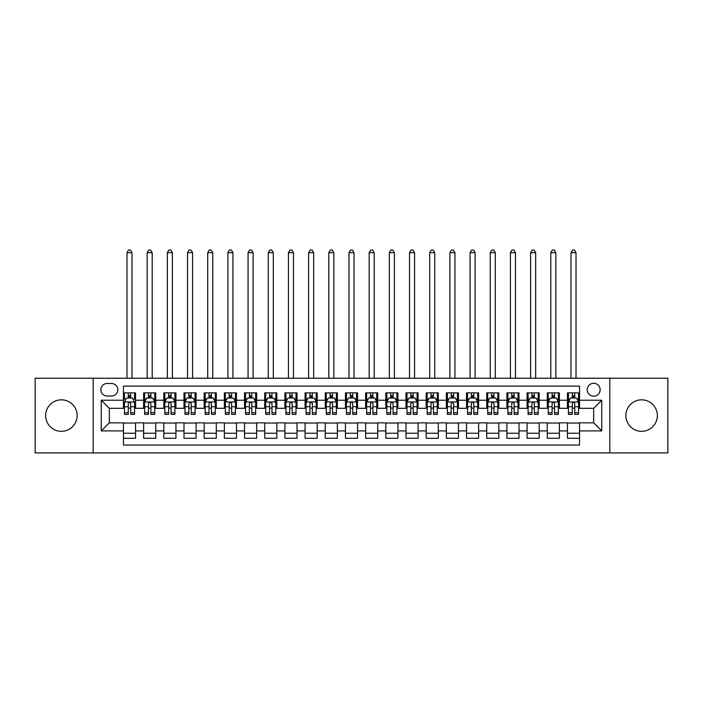 <?xml version="1.0" encoding="UTF-8"?>
<svg xmlns="http://www.w3.org/2000/svg" width="703" height="703" viewBox="0 0 703 703"><rect width="100%" height="100%" fill="white"/><g stroke="black" fill="none" stroke-linecap="round" stroke-linejoin="round"><path stroke-width="1.05" d="M641.611 399.831A15.738 15.738 0 0 0 625.872 415.578A15.738 15.738 0 0 0 641.611 431.317A15.738 15.738 0 0 0 657.358 415.578A15.738 15.738 0 0 0 641.611 399.831M61.389 399.831A15.738 15.738 0 0 0 45.642 415.578A15.738 15.738 0 0 0 61.389 431.317A15.738 15.738 0 0 0 77.128 415.578A15.738 15.738 0 0 0 61.389 399.831M593.684 383.284A6.459 6.459 0 0 0 587.225 389.743A6.459 6.459 0 0 0 593.684 396.202A6.459 6.459 0 0 0 600.142 389.743A6.459 6.459 0 0 0 593.684 383.284M609.826 452.917L667.85 452.917L667.85 378.24L609.826 378.24L609.826 452.917L93.174 452.917L93.174 378.24L35.15 378.24L35.15 452.917L93.174 452.917M579.553 392.872L567.444 392.872L567.444 400.235L559.377 400.235L559.377 408.311L567.444 408.311L567.444 400.235M559.377 400.235L559.377 392.872L547.268 392.872L547.268 400.235L539.192 400.235L539.192 408.311L547.268 408.311L547.268 400.235M539.192 400.235L539.192 392.872L527.083 392.872L527.083 400.235L519.007 400.235L519.007 408.311L527.083 408.311L527.083 400.235M519.007 400.235L519.007 392.872L506.898 392.872L506.898 400.235L498.831 400.235L498.831 408.311L506.898 408.311L506.898 400.235M498.831 400.235L498.831 392.872L486.722 392.872L486.722 400.235L478.646 400.235L478.646 408.311L486.722 408.311L486.722 400.235M478.646 400.235L478.646 392.872L466.537 392.872L466.537 400.235L458.461 400.235L458.461 408.311L466.537 408.311L466.537 400.235M458.461 400.235L458.461 392.872L446.352 392.872L446.352 400.235L438.285 400.235L438.285 408.311L446.352 408.311L446.352 400.235M438.285 400.235L438.285 392.872L426.176 392.872L426.176 400.235L418.1 400.235L418.1 408.311L426.176 408.311L426.176 400.235M418.1 400.235L418.1 392.872L405.991 392.872L405.991 400.235L397.916 400.235L397.916 408.311L405.991 408.311L405.991 400.235M397.916 400.235L397.916 392.872L385.806 392.872L385.806 400.235L377.739 400.235L377.739 408.311L385.806 408.311L385.806 400.235M377.739 400.235L377.739 392.872L365.63 392.872L365.63 400.235L357.555 400.235L357.555 408.311L365.63 408.311L365.63 400.235M357.555 400.235L357.555 392.872L345.445 392.872L345.445 400.235L337.37 400.235L337.37 408.311L345.445 408.311L345.445 400.235M337.37 400.235L337.37 392.872L325.261 392.872L325.261 400.235L317.194 400.235L317.194 408.311L325.261 408.311L325.261 400.235M317.194 400.235L317.194 392.872L305.084 392.872L305.084 400.235L297.009 400.235L297.009 408.311L305.084 408.311L305.084 400.235M297.009 400.235L297.009 392.872L284.9 392.872L284.9 400.235L276.824 400.235L276.824 408.311L284.9 408.311L284.9 400.235M276.824 400.235L276.824 392.872L264.715 392.872L264.715 400.235L256.648 400.235L256.648 408.311L264.715 408.311L264.715 400.235M256.648 400.235L256.648 392.872L244.539 392.872L244.539 400.235L236.463 400.235L236.463 408.311L244.539 408.311L244.539 400.235M236.463 400.235L236.463 392.872L224.354 392.872L224.354 400.235L216.278 400.235L216.278 408.311L224.354 408.311L224.354 400.235M216.278 400.235L216.278 392.872L204.169 392.872L204.169 400.235L196.102 400.235L196.102 408.311L204.169 408.311L204.169 400.235M196.102 400.235L196.102 392.872L183.993 392.872L183.993 400.235L175.917 400.235L175.917 408.311L183.993 408.311L183.993 400.235M175.917 400.235L175.917 392.872L163.808 392.872L163.808 400.235L155.732 400.235L155.732 408.311L163.808 408.311L163.808 400.235M155.732 400.235L155.732 392.872L143.623 392.872L143.623 408.311L135.556 408.311L135.556 392.872L123.447 392.872M123.447 438.285L135.556 438.285L135.556 422.846L143.623 422.846L143.623 438.285L155.732 438.285L155.732 422.846L163.808 422.846L163.808 430.913L155.732 430.913M163.808 430.913L163.808 438.285L175.917 438.285L175.917 422.846L183.993 422.846L183.993 430.913L175.917 430.913M183.993 430.913L183.993 438.285L196.102 438.285L196.102 422.846L204.169 422.846L204.169 430.913L196.102 430.913M204.169 430.913L204.169 438.285L216.278 438.285L216.278 422.846L224.354 422.846L224.354 430.913L216.278 430.913M224.354 430.913L224.354 438.285L236.463 438.285L236.463 422.846L244.539 422.846L244.539 430.913L236.463 430.913M244.539 430.913L244.539 438.285L256.648 438.285L256.648 422.846L264.715 422.846L264.715 430.913L256.648 430.913M264.715 430.913L264.715 438.285L276.824 438.285L276.824 422.846L284.9 422.846L284.9 430.913L276.824 430.913M284.9 430.913L284.9 438.285L297.009 438.285L297.009 422.846L305.084 422.846L305.084 430.913L297.009 430.913M305.084 430.913L305.084 438.285L317.194 438.285L317.194 422.846L325.261 422.846L325.261 430.913L317.194 430.913M325.261 430.913L325.261 438.285L337.37 438.285L337.37 422.846L345.445 422.846L345.445 430.913L337.37 430.913M345.445 430.913L345.445 438.285L357.555 438.285L357.555 422.846L365.63 422.846L365.63 430.913L357.555 430.913M365.63 430.913L365.63 438.285L377.739 438.285L377.739 422.846L385.806 422.846L385.806 430.913L377.739 430.913M385.806 430.913L385.806 438.285L397.916 438.285L397.916 422.846L405.991 422.846L405.991 430.913L397.916 430.913M405.991 430.913L405.991 438.285L418.1 438.285L418.1 422.846L426.176 422.846L426.176 430.913L418.1 430.913M426.176 430.913L426.176 438.285L438.285 438.285L438.285 422.846L446.352 422.846L446.352 430.913L438.285 430.913M446.352 430.913L446.352 438.285L458.461 438.285L458.461 422.846L466.537 422.846L466.537 430.913L458.461 430.913M466.537 430.913L466.537 438.285L478.646 438.285L478.646 422.846L486.722 422.846L486.722 430.913L478.646 430.913M486.722 430.913L486.722 438.285L498.831 438.285L498.831 422.846L506.898 422.846L506.898 430.913L498.831 430.913M506.898 430.913L506.898 438.285L519.007 438.285L519.007 422.846L527.083 422.846L527.083 430.913L519.007 430.913M527.083 430.913L527.083 438.285L539.192 438.285L539.192 422.846L547.268 422.846L547.268 430.913L539.192 430.913M547.268 430.913L547.268 438.285L559.377 438.285L559.377 422.846L567.444 422.846L567.444 430.913L559.377 430.913M107.102 396L111.54 396A6.257 6.257 0 0 0 117.796 389.743A6.257 6.257 0 0 0 111.54 383.486L107.102 383.486A6.257 6.257 0 0 0 100.845 389.743A6.257 6.257 0 0 0 107.102 396M609.826 378.24L93.174 378.24M579.553 400.235L579.553 386.114L123.447 386.114L123.447 408.311L109.317 408.311L109.317 422.846L123.447 422.846L123.447 445.043L579.553 445.043L579.553 422.846L593.684 422.846L593.684 408.311L579.553 408.311L579.553 400.235L601.75 400.235L601.75 430.913L579.553 430.913M123.447 430.913L101.25 430.913L101.25 400.235L123.447 400.235M567.444 430.913L567.444 438.285L579.553 438.285M123.447 397.916L124.457 397.916M128.289 397.916L130.714 397.916M134.545 397.916L135.556 397.916M123.447 408.109L124.457 408.109M128.289 408.109L130.714 408.109M134.545 408.109L135.556 408.109M123.447 423.048L135.556 423.048M123.447 433.233L135.556 433.233M143.623 408.109L144.633 408.109M148.474 408.109L150.89 408.109M154.73 408.109L155.732 408.109M143.623 397.916L144.633 397.916M148.474 397.916L150.89 397.916M154.73 397.916L155.732 397.916M143.623 423.048L155.732 423.048M143.623 433.233L155.732 433.233M163.808 423.048L175.917 423.048M163.808 433.233L175.917 433.233M163.808 397.916L164.818 397.916M168.65 397.916L171.075 397.916M174.906 397.916L175.917 397.916M163.808 408.109L164.818 408.109M168.65 408.109L171.075 408.109M174.906 408.109L175.917 408.109M183.993 423.048L196.102 423.048M183.993 433.233L196.102 433.233M183.993 397.916L185.003 397.916M188.835 397.916L191.26 397.916M195.091 397.916L196.102 397.916M183.993 408.109L185.003 408.109M188.835 408.109L191.26 408.109M195.091 408.109L196.102 408.109M204.169 423.048L216.278 423.048M204.169 433.233L216.278 433.233M204.169 397.916L205.179 397.916M209.019 397.916L211.436 397.916M215.276 397.916L216.278 397.916M204.169 408.109L205.179 408.109M209.019 408.109L211.436 408.109M215.276 408.109L216.278 408.109M224.354 423.048L236.463 423.048M224.354 433.233L236.463 433.233M224.354 397.916L225.364 397.916M229.196 397.916L231.621 397.916M235.452 397.916L236.463 397.916M224.354 408.109L225.364 408.109M229.196 408.109L231.621 408.109M235.452 408.109L236.463 408.109M244.539 423.048L256.648 423.048M244.539 433.233L256.648 433.233M244.539 397.916L245.549 397.916M249.38 397.916L251.806 397.916M255.637 397.916L256.648 397.916M244.539 408.109L245.549 408.109M249.38 408.109L251.806 408.109M255.637 408.109L256.648 408.109M264.715 423.048L276.824 423.048M264.715 433.233L276.824 433.233M264.715 397.916L265.725 397.916M269.565 397.916L271.982 397.916M275.822 397.916L276.824 397.916M264.715 408.109L265.725 408.109M269.565 408.109L271.982 408.109M275.822 408.109L276.824 408.109M284.9 423.048L297.009 423.048M284.9 433.233L297.009 433.233M284.9 397.916L285.91 397.916M289.741 397.916L292.167 397.916M295.998 397.916L297.009 397.916M284.9 408.109L285.91 408.109M289.741 408.109L292.167 408.109M295.998 408.109L297.009 408.109M305.084 423.048L317.194 423.048M305.084 433.233L317.194 433.233M305.084 397.916L306.095 397.916M309.926 397.916L312.343 397.916M316.183 397.916L317.194 397.916M305.084 408.109L306.095 408.109M309.926 408.109L312.343 408.109M316.183 408.109L317.194 408.109M325.261 423.048L337.37 423.048M325.261 433.233L337.37 433.233M325.261 397.916L326.271 397.916M330.111 397.916L332.528 397.916M336.368 397.916L337.37 397.916M325.261 408.109L326.271 408.109M330.111 408.109L332.528 408.109M336.368 408.109L337.37 408.109M345.445 423.048L357.555 423.048M345.445 433.233L357.555 433.233M345.445 397.916L346.456 397.916M350.287 397.916L352.713 397.916M356.544 397.916L357.555 397.916M345.445 408.109L346.456 408.109M350.287 408.109L352.713 408.109M356.544 408.109L357.555 408.109M365.63 423.048L377.739 423.048M365.63 433.233L377.739 433.233M365.63 397.916L366.632 397.916M370.472 397.916L372.889 397.916M376.729 397.916L377.739 397.916M365.63 408.109L366.632 408.109M370.472 408.109L372.889 408.109M376.729 408.109L377.739 408.109M385.806 423.048L397.916 423.048M385.806 433.233L397.916 433.233M385.806 397.916L386.817 397.916M390.657 397.916L393.074 397.916M396.905 397.916L397.916 397.916M385.806 408.109L386.817 408.109M390.657 408.109L393.074 408.109M396.905 408.109L397.916 408.109M405.991 423.048L418.1 423.048M405.991 433.233L418.1 433.233M405.991 397.916L407.002 397.916M410.833 397.916L413.259 397.916M417.09 397.916L418.1 397.916M405.991 408.109L407.002 408.109M410.833 408.109L413.259 408.109M417.09 408.109L418.1 408.109M426.176 423.048L438.285 423.048M426.176 433.233L438.285 433.233M426.176 397.916L427.178 397.916M431.018 397.916L433.435 397.916M437.275 397.916L438.285 397.916M426.176 408.109L427.178 408.109M431.018 408.109L433.435 408.109M437.275 408.109L438.285 408.109M446.352 423.048L458.461 423.048M446.352 433.233L458.461 433.233M446.352 397.916L447.363 397.916M451.194 397.916L453.62 397.916M457.451 397.916L458.461 397.916M446.352 408.109L447.363 408.109M451.194 408.109L453.62 408.109M457.451 408.109L458.461 408.109M466.537 423.048L478.646 423.048M466.537 433.233L478.646 433.233M466.537 397.916L467.548 397.916M471.379 397.916L473.804 397.916M477.636 397.916L478.646 397.916M466.537 408.109L467.548 408.109M471.379 408.109L473.804 408.109M477.636 408.109L478.646 408.109M486.722 423.048L498.831 423.048M486.722 433.233L498.831 433.233M486.722 397.916L487.724 397.916M491.564 397.916L493.981 397.916M497.821 397.916L498.831 397.916M486.722 408.109L487.724 408.109M491.564 408.109L493.981 408.109M497.821 408.109L498.831 408.109M506.898 423.048L519.007 423.048M506.898 433.233L519.007 433.233M506.898 397.916L507.909 397.916M511.74 397.916L514.165 397.916M517.997 397.916L519.007 397.916M506.898 408.109L507.909 408.109M511.74 408.109L514.165 408.109M517.997 408.109L519.007 408.109M527.083 423.048L539.192 423.048M527.083 433.233L539.192 433.233M527.083 397.916L528.094 397.916M531.925 397.916L534.35 397.916M538.182 397.916L539.192 397.916M527.083 408.109L528.094 408.109M531.925 408.109L534.35 408.109M538.182 408.109L539.192 408.109M547.268 423.048L559.377 423.048M547.268 433.233L559.377 433.233M547.268 397.916L548.27 397.916M552.11 397.916L554.526 397.916M558.367 397.916L559.377 397.916M547.268 408.109L548.27 408.109M552.11 408.109L554.526 408.109M558.367 408.109L559.377 408.109M567.444 423.048L579.553 423.048M567.444 433.233L579.553 433.233M567.444 397.916L568.455 397.916M572.286 397.916L574.711 397.916M578.543 397.916L579.553 397.916M567.444 408.109L568.455 408.109M572.286 408.109L574.711 408.109M578.543 408.109L579.553 408.109M109.317 408.311L101.25 400.235M109.317 422.846L101.25 430.913M601.75 400.235L593.684 408.311M601.75 430.913L593.684 422.846M130.714 392.872L130.714 398.021L130.714 395.499L128.289 395.499M134.545 412.723L130.714 412.723L130.714 414.366L134.545 414.366L134.545 402.054L132.524 398.021L126.47 398.021L124.457 402.054L124.457 414.366L128.289 414.366L128.289 412.723L124.457 412.723M125.916 399.128L124.457 399.128L124.457 392.872M124.457 399.172L124.457 395.499M134.545 399.172L134.545 395.499M133.087 399.128L134.545 399.128L134.545 392.872M128.289 398.021L128.289 392.872M130.714 412.723L130.714 403.566C129.906 402.011 129.097 402.011 128.289 403.566L128.289 410.376M124.457 406.729L128.289 406.729L128.289 412.723M132.023 378.24L132.023 252.711L126.979 252.711L126.979 378.24M126.979 252.711L128.491 250.083L130.512 250.083L132.023 252.711M150.89 395.499L148.474 395.499M154.73 412.723L150.89 412.723L150.89 414.366L154.73 414.366L154.73 402.054L152.709 398.021L146.655 398.021L144.633 402.054L144.633 414.366L148.474 414.366L148.474 412.723L144.633 412.723M144.633 402.054L144.633 392.872M154.73 402.054L154.73 392.872M148.474 398.021L148.474 392.872M150.89 392.872L150.89 398.021M150.89 412.723L150.89 403.566C150.091 402.011 149.282 402.011 148.474 403.566L148.474 412.723M152.208 378.24L152.208 252.711L147.155 252.711L147.155 378.24M147.155 252.711L148.676 250.083L150.688 250.083L152.208 252.711M171.075 395.499L168.65 395.499M174.906 412.723L171.075 412.723L171.075 414.366L174.906 414.366L174.906 402.054L172.894 398.021L166.839 398.021L164.818 402.054L164.818 414.366L168.65 414.366L168.65 412.723L164.818 412.723M164.818 402.054L164.818 392.872M174.906 402.054L174.906 392.872M168.65 398.021L168.65 392.872M171.075 392.872L171.075 398.021M171.075 412.723L171.075 403.566C170.267 402.011 169.458 402.011 168.65 403.566L168.65 412.723M172.384 378.24L172.384 252.711L167.34 252.711L167.34 378.24M167.34 252.711L168.852 250.083L170.873 250.083L172.384 252.711M191.26 395.499L188.835 395.499M195.091 412.723L191.26 412.723L191.26 414.366L195.091 414.366L195.091 402.054L193.07 398.021L187.016 398.021L185.003 402.054L185.003 414.366L188.835 414.366L188.835 412.723L185.003 412.723M185.003 402.054L185.003 392.872M195.091 402.054L195.091 392.872M188.835 398.021L188.835 392.872M191.26 392.872L191.26 398.021M191.26 412.723L191.26 403.566C190.451 402.011 189.643 402.011 188.835 403.566L188.835 412.723M192.569 378.24L192.569 252.711L187.525 252.711L187.525 378.24M187.525 252.711L189.037 250.083L191.058 250.083L192.569 252.711M211.436 395.499L209.019 395.499M215.276 412.723L211.436 412.723L211.436 414.366L215.276 414.366L215.276 402.054L213.255 398.021L207.2 398.021L205.179 402.054L205.179 414.366L209.019 414.366L209.019 412.723L205.179 412.723M205.179 402.054L205.179 392.872M215.276 402.054L215.276 392.872M209.019 398.021L209.019 392.872M211.436 392.872L211.436 398.021M211.436 412.723L211.436 403.566C210.636 402.011 209.828 402.011 209.019 403.566L209.019 412.723M212.754 378.24L212.754 252.711L207.701 252.711L207.701 378.24M207.701 252.711L209.222 250.083L211.234 250.083L212.754 252.711M231.621 395.499L229.196 395.499M235.452 412.723L231.621 412.723L231.621 414.366L235.452 414.366L235.452 402.054L233.44 398.021L227.385 398.021L225.364 402.054L225.364 414.366L229.196 414.366L229.196 412.723L225.364 412.723M225.364 402.054L225.364 392.872M235.452 402.054L235.452 392.872M229.196 398.021L229.196 392.872M231.621 392.872L231.621 398.021M231.621 412.723L231.621 403.566C230.812 402.011 230.004 402.011 229.196 403.566L229.196 412.723M232.93 378.24L232.93 252.711L227.886 252.711L227.886 378.24M227.886 252.711L229.398 250.083L231.419 250.083L232.93 252.711M251.806 395.499L249.38 395.499M255.637 412.723L251.806 412.723L251.806 414.366L255.637 414.366L255.637 402.054L253.616 398.021L247.561 398.021L245.549 402.054L245.549 414.366L249.38 414.366L249.38 412.723L245.549 412.723M245.549 402.054L245.549 392.872M255.637 402.054L255.637 392.872M249.38 398.021L249.38 392.872M251.806 392.872L251.806 398.021M251.806 412.723L251.806 403.566C250.997 402.011 250.189 402.011 249.38 403.566L249.38 412.723M253.115 378.24L253.115 252.711L248.071 252.711L248.071 378.24M248.071 252.711L249.583 250.083L251.604 250.083L253.115 252.711M271.982 395.499L269.565 395.499M275.822 412.723L271.982 412.723L271.982 414.366L275.822 414.366L275.822 402.054L273.801 398.021L267.746 398.021L265.725 402.054L265.725 414.366L269.565 414.366L269.565 412.723L265.725 412.723M265.725 402.054L265.725 392.872M275.822 402.054L275.822 392.872M269.565 398.021L269.565 392.872M271.982 392.872L271.982 398.021M271.982 412.723L271.982 403.566C271.173 402.011 270.374 402.011 269.565 403.566L269.565 412.723M273.291 378.24L273.291 252.711L268.247 252.711L268.247 378.24M268.247 252.711L269.767 250.083L271.78 250.083L273.291 252.711M292.167 395.499L289.741 395.499M295.998 412.723L292.167 412.723L292.167 414.366L295.998 414.366L295.998 402.054L293.986 398.021L287.931 398.021L285.91 402.054L285.91 414.366L289.741 414.366L289.741 412.723L285.91 412.723M285.91 402.054L285.91 392.872M295.998 402.054L295.998 392.872M289.741 398.021L289.741 392.872M292.167 392.872L292.167 398.021M292.167 412.723L292.167 403.566C291.358 402.011 290.55 402.011 289.741 403.566L289.741 412.723M293.476 378.24L293.476 252.711L288.432 252.711L288.432 378.24M288.432 252.711L289.944 250.083L291.965 250.083L293.476 252.711M312.343 395.499L309.926 395.499M316.183 412.723L312.343 412.723L312.343 414.366L316.183 414.366L316.183 402.054L314.162 398.021L308.107 398.021L306.095 402.054L306.095 414.366L309.926 414.366L309.926 412.723L306.095 412.723M306.095 402.054L306.095 392.872M316.183 402.054L316.183 392.872M309.926 398.021L309.926 392.872M312.343 392.872L312.343 398.021M312.343 412.723L312.343 403.566C311.543 402.011 310.735 402.011 309.926 403.566L309.926 412.723M313.661 378.24L313.661 252.711L308.617 252.711L308.617 378.24M308.617 252.711L310.128 250.083L312.15 250.083L313.661 252.711M332.528 395.499L330.111 395.499M336.368 412.723L332.528 412.723L332.528 414.366L336.368 414.366L336.368 402.054L334.347 398.021L328.292 398.021L326.271 402.054L326.271 414.366L330.111 414.366L330.111 412.723L326.271 412.723M326.271 402.054L326.271 392.872M336.368 402.054L336.368 392.872M330.111 398.021L330.111 392.872M332.528 392.872L332.528 398.021M332.528 412.723L332.528 403.566C331.719 402.011 330.92 402.011 330.111 403.566L330.111 412.723M333.837 378.24L333.837 252.711L328.793 252.711L328.793 378.24M328.793 252.711L330.313 250.083L332.326 250.083L333.837 252.711M352.713 395.499L350.287 395.499M356.544 412.723L352.713 412.723L352.713 414.366L356.544 414.366L356.544 402.054L354.523 398.021L348.477 398.021L346.456 402.054L346.456 414.366L350.287 414.366L350.287 412.723L346.456 412.723M346.456 402.054L346.456 392.872M356.544 402.054L356.544 392.872M350.287 398.021L350.287 392.872M352.713 392.872L352.713 398.021M352.713 412.723L352.713 403.566C351.904 402.011 351.096 402.011 350.287 403.566L350.287 412.723M354.022 378.24L354.022 252.711L348.978 252.711L348.978 378.24M348.978 252.711L350.489 250.083L352.511 250.083L354.022 252.711M372.889 395.499L370.472 395.499M376.729 412.723L372.889 412.723L372.889 414.366L376.729 414.366L376.729 402.054L374.708 398.021L368.653 398.021L366.632 402.054L366.632 414.366L370.472 414.366L370.472 412.723L366.632 412.723M366.632 402.054L366.632 392.872M376.729 402.054L376.729 392.872M370.472 398.021L370.472 392.872M372.889 392.872L372.889 398.021M372.889 412.723L372.889 403.566C372.089 402.011 371.281 402.011 370.472 403.566L370.472 412.723M374.207 378.24L374.207 252.711L369.163 252.711L369.163 378.24M369.163 252.711L370.674 250.083L372.687 250.083L374.207 252.711M393.074 395.499L390.657 395.499M396.905 412.723L393.074 412.723L393.074 414.366L396.905 414.366L396.905 402.054L394.893 398.021L388.838 398.021L386.817 402.054L386.817 414.366L390.657 414.366L390.657 412.723L386.817 412.723M386.817 402.054L386.817 392.872M396.905 402.054L396.905 392.872M390.657 398.021L390.657 392.872M393.074 392.872L393.074 398.021M393.074 412.723L393.074 403.566C392.265 402.011 391.457 402.011 390.657 403.566L390.657 412.723M394.383 378.24L394.383 252.711L389.339 252.711L389.339 378.24M389.339 252.711L390.85 250.083L392.872 250.083L394.383 252.711M413.259 395.499L410.833 395.499M417.09 412.723L413.259 412.723L413.259 414.366L417.09 414.366L417.09 402.054L415.069 398.021L409.014 398.021L407.002 402.054L407.002 414.366L410.833 414.366L410.833 412.723L407.002 412.723M407.002 402.054L407.002 392.872M417.09 402.054L417.09 392.872M410.833 398.021L410.833 392.872M413.259 392.872L413.259 398.021M413.259 412.723L413.259 403.566C412.45 402.011 411.642 402.011 410.833 403.566L410.833 412.723M414.568 378.24L414.568 252.711L409.524 252.711L409.524 378.24M409.524 252.711L411.035 250.083L413.056 250.083L414.568 252.711M433.435 395.499L431.018 395.499M437.275 412.723L433.435 412.723L433.435 414.366L437.275 414.366L437.275 402.054L435.254 398.021L429.199 398.021L427.178 402.054L427.178 414.366L431.018 414.366L431.018 412.723L427.178 412.723M427.178 402.054L427.178 392.872M437.275 402.054L437.275 392.872M431.018 398.021L431.018 392.872M433.435 392.872L433.435 398.021M433.435 412.723L433.435 403.566C432.635 402.011 431.827 402.011 431.018 403.566L431.018 412.723M434.753 378.24L434.753 252.711L429.709 252.711L429.709 378.24M429.709 252.711L431.22 250.083L433.233 250.083L434.753 252.711M453.62 395.499L451.194 395.499M457.451 412.723L453.62 412.723L453.62 414.366L457.451 414.366L457.451 402.054L455.439 398.021L449.384 398.021L447.363 402.054L447.363 414.366L451.194 414.366L451.194 412.723L447.363 412.723M447.363 402.054L447.363 392.872M457.451 402.054L457.451 392.872M451.194 398.021L451.194 392.872M453.62 392.872L453.62 398.021M453.62 412.723L453.62 403.566C452.811 402.011 452.003 402.011 451.194 403.566L451.194 412.723M454.929 378.24L454.929 252.711L449.885 252.711L449.885 378.24M449.885 252.711L451.396 250.083L453.417 250.083L454.929 252.711M473.804 395.499L471.379 395.499M477.636 412.723L473.804 412.723L473.804 414.366L477.636 414.366L477.636 402.054L475.615 398.021L469.56 398.021L467.548 402.054L467.548 414.366L471.379 414.366L471.379 412.723L467.548 412.723M467.548 402.054L467.548 392.872M477.636 402.054L477.636 392.872M471.379 398.021L471.379 392.872M473.804 392.872L473.804 398.021M473.804 412.723L473.804 403.566C472.996 402.011 472.188 402.011 471.379 403.566L471.379 412.723M475.114 378.24L475.114 252.711L470.07 252.711L470.07 378.24M470.07 252.711L471.581 250.083L473.602 250.083L475.114 252.711M493.981 395.499L491.564 395.499M497.821 412.723L493.981 412.723L493.981 414.366L497.821 414.366L497.821 402.054L495.8 398.021L489.745 398.021L487.724 402.054L487.724 414.366L491.564 414.366L491.564 412.723L487.724 412.723M487.724 402.054L487.724 392.872M497.821 402.054L497.821 392.872M491.564 398.021L491.564 392.872M493.981 392.872L493.981 398.021M493.981 412.723L493.981 403.566C493.181 402.011 492.372 402.011 491.564 403.566L491.564 412.723M495.299 378.24L495.299 252.711L490.246 252.711L490.246 378.24M490.246 252.711L491.766 250.083L493.778 250.083L495.299 252.711M514.165 395.499L511.74 395.499M517.997 412.723L514.165 412.723L514.165 414.366L517.997 414.366L517.997 402.054L515.984 398.021L509.93 398.021L507.909 402.054L507.909 414.366L511.74 414.366L511.74 412.723L507.909 412.723M507.909 402.054L507.909 392.872M517.997 402.054L517.997 392.872M511.74 398.021L511.74 392.872M514.165 392.872L514.165 398.021M514.165 412.723L514.165 403.566C513.357 402.011 512.549 402.011 511.74 403.566L511.74 412.723M515.475 378.24L515.475 252.711L510.431 252.711L510.431 378.24M510.431 252.711L511.942 250.083L513.963 250.083L515.475 252.711M534.35 395.499L531.925 395.499M538.182 412.723L534.35 412.723L534.35 414.366L538.182 414.366L538.182 402.054L536.161 398.021L530.106 398.021L528.094 402.054L528.094 414.366L531.925 414.366L531.925 412.723L528.094 412.723M528.094 402.054L528.094 392.872M538.182 402.054L538.182 392.872M531.925 398.021L531.925 392.872M534.35 392.872L534.35 398.021M534.35 412.723L534.35 403.566C533.542 402.011 532.733 402.011 531.925 403.566L531.925 412.723M535.66 378.24L535.66 252.711L530.616 252.711L530.616 378.24M530.616 252.711L532.127 250.083L534.148 250.083L535.66 252.711M554.526 395.499L552.11 395.499M558.367 412.723L554.526 412.723L554.526 414.366L558.367 414.366L558.367 402.054L556.345 398.021L550.291 398.021L548.27 402.054L548.27 414.366L552.11 414.366L552.11 412.723L548.27 412.723M548.27 402.054L548.27 392.872M558.367 402.054L558.367 392.872M552.11 398.021L552.11 392.872M554.526 392.872L554.526 398.021M554.526 412.723L554.526 403.566C553.727 402.011 552.918 402.011 552.11 403.566L552.11 412.723M555.845 378.24L555.845 252.711L550.792 252.711L550.792 378.24M550.792 252.711L552.312 250.083L554.324 250.083L555.845 252.711M574.711 395.499L572.286 395.499M578.543 412.723L574.711 412.723L574.711 414.366L578.543 414.366L578.543 402.054L576.53 398.021L570.476 398.021L568.455 402.054L568.455 414.366L572.286 414.366L572.286 412.723L568.455 412.723M568.455 402.054L568.455 392.872M578.543 402.054L578.543 392.872M572.286 398.021L572.286 392.872M574.711 392.872L574.711 398.021M574.711 412.723L574.711 403.566C573.903 402.011 573.094 402.011 572.286 403.566L572.286 412.723M576.021 378.24L576.021 252.711L570.977 252.711L570.977 378.24M570.977 252.711L572.488 250.083L574.509 250.083L576.021 252.711M143.623 430.913L135.556 430.913M143.623 400.235L135.556 400.235M134.493 401.958L124.501 401.958M134.545 406.729L130.714 406.729M130.714 396.782L128.289 396.782M154.678 401.958L144.686 401.958M144.633 399.128L146.101 399.128M153.263 399.128L154.73 399.128M148.474 406.729L144.633 406.729M154.73 406.729L150.89 406.729M150.89 396.782L148.474 396.782M174.862 401.958L164.871 401.958M164.818 399.128L166.277 399.128M173.448 399.128L174.906 399.128M168.65 406.729L164.818 406.729M174.906 406.729L171.075 406.729M171.075 396.782L168.65 396.782M195.039 401.958L185.047 401.958M185.003 399.128L186.462 399.128M193.624 399.128L195.091 399.128M188.835 406.729L185.003 406.729M195.091 406.729L191.26 406.729M191.26 396.782L188.835 396.782M215.223 401.958L205.232 401.958M205.179 399.128L206.647 399.128M213.809 399.128L215.276 399.128M209.019 406.729L205.179 406.729M215.276 406.729L211.436 406.729M211.436 396.782L209.019 396.782M235.408 401.958L225.417 401.958M225.364 399.128L226.823 399.128M233.994 399.128L235.452 399.128M229.196 406.729L225.364 406.729M235.452 406.729L231.621 406.729M231.621 396.782L229.196 396.782M255.584 401.958L245.593 401.958M245.549 399.128L247.008 399.128M254.17 399.128L255.637 399.128M249.38 406.729L245.549 406.729M255.637 406.729L251.806 406.729M251.806 396.782L249.38 396.782M275.769 401.958L265.778 401.958M265.725 399.128L267.193 399.128M274.355 399.128L275.822 399.128M269.565 406.729L265.725 406.729M275.822 406.729L271.982 406.729M271.982 396.782L269.565 396.782M295.945 401.958L285.963 401.958M285.91 399.128L287.369 399.128M294.539 399.128L295.998 399.128M289.741 406.729L285.91 406.729M295.998 406.729L292.167 406.729M292.167 396.782L289.741 396.782M316.13 401.958L306.139 401.958M306.095 399.128L307.554 399.128M314.716 399.128L316.183 399.128M309.926 406.729L306.095 406.729M316.183 406.729L312.343 406.729M312.343 396.782L309.926 396.782M336.315 401.958L326.324 401.958M326.271 399.128L327.739 399.128M334.9 399.128L336.368 399.128M330.111 406.729L326.271 406.729M336.368 406.729L332.528 406.729M332.528 396.782L330.111 396.782M356.491 401.958L346.509 401.958M346.456 399.128L347.915 399.128M355.085 399.128L356.544 399.128M350.287 406.729L346.456 406.729M356.544 406.729L352.713 406.729M352.713 396.782L350.287 396.782M376.676 401.958L366.685 401.958M366.632 399.128L368.1 399.128M375.261 399.128L376.729 399.128M370.472 406.729L366.632 406.729M376.729 406.729L372.889 406.729M372.889 396.782L370.472 396.782M396.861 401.958L386.87 401.958M386.817 399.128L388.284 399.128M395.446 399.128L396.905 399.128M390.657 406.729L386.817 406.729M396.905 406.729L393.074 406.729M393.074 396.782L390.657 396.782M417.037 401.958L407.055 401.958M407.002 399.128L408.461 399.128M415.631 399.128L417.09 399.128M410.833 406.729L407.002 406.729M417.09 406.729L413.259 406.729M413.259 396.782L410.833 396.782M437.222 401.958L427.231 401.958M427.178 399.128L428.645 399.128M435.807 399.128L437.275 399.128M431.018 406.729L427.178 406.729M437.275 406.729L433.435 406.729M433.435 396.782L431.018 396.782M457.407 401.958L447.416 401.958M447.363 399.128L448.83 399.128M455.992 399.128L457.451 399.128M451.194 406.729L447.363 406.729M457.451 406.729L453.62 406.729M453.62 396.782L451.194 396.782M477.583 401.958L467.592 401.958M467.548 399.128L469.006 399.128M476.177 399.128L477.636 399.128M471.379 406.729L467.548 406.729M477.636 406.729L473.804 406.729M473.804 396.782L471.379 396.782M497.768 401.958L487.777 401.958M487.724 399.128L489.191 399.128M496.353 399.128L497.821 399.128M491.564 406.729L487.724 406.729M497.821 406.729L493.981 406.729M493.981 396.782L491.564 396.782M517.953 401.958L507.961 401.958M507.909 399.128L509.376 399.128M516.538 399.128L517.997 399.128M511.74 406.729L507.909 406.729M517.997 406.729L514.165 406.729M514.165 396.782L511.74 396.782M538.129 401.958L528.138 401.958M528.094 399.128L529.552 399.128M536.723 399.128L538.182 399.128M531.925 406.729L528.094 406.729M538.182 406.729L534.35 406.729M534.35 396.782L531.925 396.782M558.314 401.958L548.322 401.958M548.27 399.128L549.737 399.128M556.899 399.128L558.367 399.128M552.11 406.729L548.27 406.729M558.367 406.729L554.526 406.729M554.526 396.782L552.11 396.782M578.499 401.958L568.507 401.958M568.455 399.128L569.913 399.128M577.084 399.128L578.543 399.128M572.286 406.729L568.455 406.729M578.543 406.729L574.711 406.729M574.711 396.782L572.286 396.782"/></g></svg>
